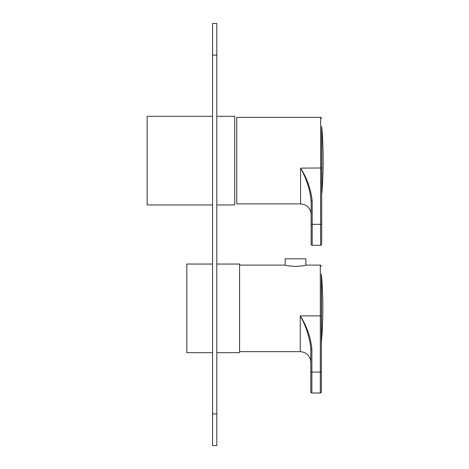 <?xml version="1.0" encoding="UTF-8"?>
<svg xmlns="http://www.w3.org/2000/svg" width="469" height="469" viewBox="0 0 469 469"><rect width="100%" height="100%" fill="white"/><g stroke="black" fill="none" stroke-linecap="round" stroke-linejoin="round"><path stroke-width="0.7" d="M216.795 352.688L239.589 352.688L239.589 264.047L216.795 264.047M212.574 352.688L186.826 352.688L186.826 264.047L212.574 264.047M216.795 116.312L234.734 116.312L234.734 204.953L216.795 204.953M212.574 116.312L147.149 116.312L147.149 204.953L212.574 204.953M216.795 23.45L216.795 55.108L212.574 55.108L212.574 23.45L216.795 23.45M216.795 413.893L216.795 445.55L212.574 445.55L212.574 413.893L216.795 413.893L216.795 55.108M212.574 413.893L212.574 55.108M236.739 168.148L236.739 203.898L300.582 203.898L300.582 168.148C307.048 178.284 310.918 189.247 312.19 201.025L312.19 224.334L320.632 224.334L320.632 117.367L236.739 117.367L236.739 168.148M321.687 224.153L321.687 244.208A1.055 1.055 0 0 1 320.632 245.264L312.19 245.264L320.632 245.264L320.632 224.334L321.687 224.153L321.687 167.961L300.582 168.148C306.409 178.484 309.927 189.382 311.135 200.843L311.135 224.153L311.135 200.843L312.19 201.025M321.687 126.337L321.687 167.961M311.135 244.208L311.135 224.153L312.19 224.334L312.19 245.264A1.055 1.055 0 0 1 311.135 244.208A1.055 1.055 0 0 0 312.19 245.264M300.582 203.898C306.99 204.525 310.507 208.043 311.135 214.45L311.135 200.843M321.851 175.904L321.851 193.193A402.343 402.343 0 0 0 321.851 128.072L321.851 175.904M239.589 351.633L300.266 351.633L300.266 315.883C306.732 326.019 310.601 336.982 311.873 348.76L310.818 348.578L310.818 391.943L310.818 348.578C309.61 337.117 306.093 326.219 300.266 315.883L320.315 315.883L320.315 265.102L306.175 265.102C305.554 265.542 302.001 265.987 295.517 266.433C289.039 265.987 285.486 265.542 284.859 265.102L285.064 265.155M321.371 274.072L321.371 391.943A1.055 1.055 0 0 1 320.315 392.999L311.873 392.999L320.315 392.999A1.055 1.055 0 0 0 321.371 391.943M310.818 391.943A1.055 1.055 0 0 0 311.873 392.999A1.055 1.055 0 0 1 310.818 391.943M305.858 265.178L305.858 258.824L285.175 258.824L285.175 265.178M321.535 340.535L321.535 340.928A402.343 402.343 0 0 0 321.535 275.807L321.535 340.535M311.873 348.76L311.873 372.069L320.315 372.069L320.315 315.883L321.371 315.696M310.818 371.888L311.873 372.069L311.873 392.999M320.315 392.999L320.315 372.069L321.371 371.888M320.632 117.367L321.687 118.423M321.687 193.539L321.851 193.193M321.687 127.726L321.851 128.072M284.859 265.102L239.589 265.102M300.266 351.633C306.673 352.26 310.191 355.778 310.818 362.185M320.315 265.102L321.371 266.158M321.371 341.274L321.535 340.928M321.371 275.461L321.535 275.807"/></g></svg>
